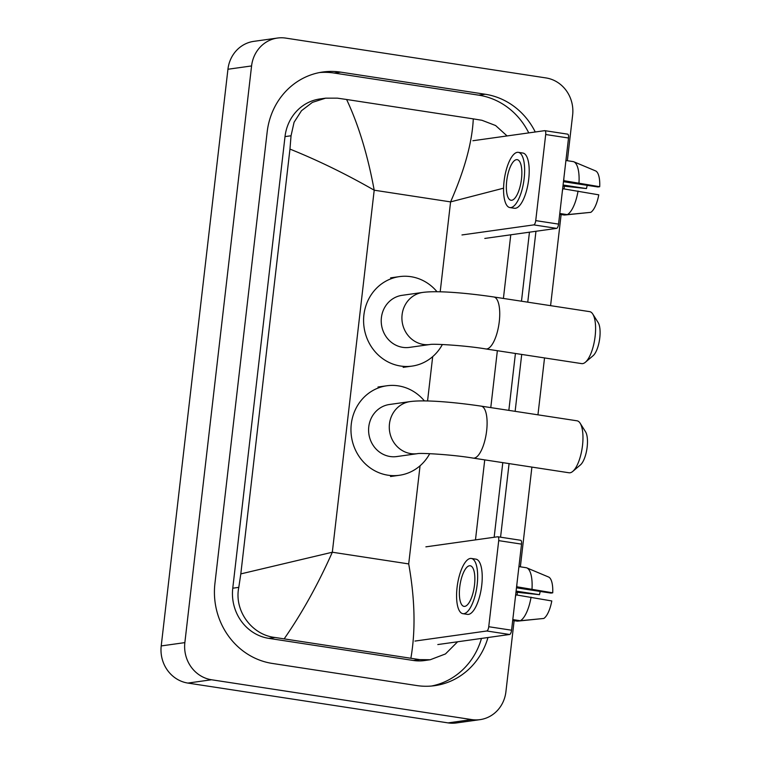 <?xml version="1.0" encoding="UTF-8"?>
<svg xmlns="http://www.w3.org/2000/svg" width="761" height="761" viewBox="0 0 761 761"><rect width="100%" height="100%" fill="white"/><g stroke="black" fill="none" stroke-linecap="round" stroke-linejoin="round"><path stroke-width="1.14" d="M514.132 620.662L505.913 691.749A32.866 30.621 -98 0 1 480.039 719.64L456.4 722.95A32.866 30.621 -98 0 1 448.077 722.893L187.881 683.074A32.866 30.621 -98 0 1 161.218 645.927L227.939 69.251A32.866 30.621 -98 0 1 253.803 41.36L277.451 38.05A32.866 30.621 -98 0 1 285.775 38.107L545.96 77.926A32.866 30.621 -98 0 1 572.633 115.073L567.354 160.714M480.039 719.64A32.866 30.621 -98 0 1 471.715 719.583L211.529 679.763A32.866 30.621 -98 0 1 184.856 642.617L251.577 65.941A32.866 30.621 -98 0 1 277.451 38.05M564.396 186.236L564.091 188.918M561.123 214.554L550.583 305.665M544.534 357.927L537.951 414.821M531.901 467.092L520.362 566.821M517.413 592.343L517.1 595.026M535.249 131.986A70.659 65.827 82 0 0 485.233 94.25L340.681 72.133A70.659 65.827 82 0 0 322.788 72.01A70.659 65.827 82 0 0 267.168 131.967L214.916 583.563A70.659 65.827 82 0 0 272.267 663.43L416.809 685.556A70.659 65.827 82 0 0 434.702 685.671A70.659 65.827 82 0 0 487.972 637.518M500.567 537.19L509.08 463.601M515.13 411.33L521.713 354.436M527.754 302.165L535.963 231.268M528.752 132.899A70.659 65.827 82 0 0 478.726 95.163L334.174 73.046A70.659 65.827 82 0 0 319.544 72.552M494.155 537.276L502.793 462.64M508.843 410.369L515.425 353.475M521.475 301.204L529.456 232.181M431.439 686.042A70.659 65.827 82 0 0 481.475 638.431M503.573 188.176L450.588 201.893C464.619 169.941 472.181 142.269 473.285 118.878L346.607 99.491C358.507 124.756 367.706 154.987 374.203 190.202C346.169 174.126 318.088 160.419 289.96 149.089L291.044 135.762L294.069 122.274L301.508 110.697L312.448 102.355L325.603 98.169L319.934 98.959A44.366 41.332 82 0 0 285.014 136.609L232.761 588.205A44.366 41.332 82 0 0 268.766 638.355L413.318 660.472A44.366 41.332 82 0 0 424.552 660.548L430.222 659.749L419.549 659.597L275.006 637.48C251.939 634.997 233.922 610.836 238.792 587.359L240.809 573.899L332.319 552.229C318.098 584.21 302.069 613.062 284.205 638.802M473.285 118.878L481.951 120.286L495.611 125.536L507.083 135.934M510.774 234.797L503.411 298.445M497.361 350.707L490.778 407.611M484.738 459.872L475.473 539.891M457.618 641.78L445.47 653.937L430.222 659.749M289.96 149.089L240.809 573.899M325.603 98.169L337.408 98.159L346.607 99.491M410.883 658.189C415.696 630.584 414.973 599.164 408.705 563.92L332.319 552.229L374.203 190.202L450.588 201.893L440.191 291.815M567.516 134.155A4.109 1.436 98.7 0 1 567.668 134.155A4.109 1.436 98.7 0 1 568.524 138.007L545.694 134.516A4.109 1.436 -81.3 0 0 544.838 130.664A4.109 1.436 -81.3 0 0 544.686 130.664L472.876 140.737M558.555 224.105A4.109 1.436 98.7 0 1 556.614 228.376L533.784 224.885A4.109 1.436 -81.3 0 0 535.734 220.614L558.555 224.105L568.524 138.007M484.795 238.44L556.614 228.376M535.734 220.614L545.694 134.516M533.784 224.885L461.975 234.949M521.494 178.921A20.537 7.182 -81.3 0 0 517.214 159.658A20.537 7.182 -81.3 0 0 506.712 180.994A20.537 7.182 -81.3 0 0 511.002 200.257A20.537 7.182 -81.3 0 0 521.494 178.921M563.463 181.698L597.899 186.968L599.716 186.711L563.587 180.623M587.254 185.342A16.428 5.746 -81.3 0 0 586.455 188.576L563.083 184.999M509.88 207.572L514.446 208.267A27.929 9.769 -81.3 0 0 528.714 179.244A27.929 9.769 -81.3 0 0 522.893 153.047L518.327 152.343A27.929 9.769 -81.3 0 0 504.058 181.365A27.929 9.769 -81.3 0 0 509.88 207.572A27.929 9.769 -81.3 0 0 524.148 178.55A27.929 9.769 -81.3 0 0 518.327 152.343M562.36 191.258A27.111 9.484 -81.3 0 0 562.836 188.718L598.774 194.835A21.365 7.477 -81.3 0 1 590.783 212.348L567.297 214.631L559.792 213.48M559.687 214.336L564.339 215.04L587.844 212.642M567.297 214.631A27.111 9.484 -81.3 0 0 578.056 191.049M562.959 186.045L586.455 188.576M563.777 180.604A27.111 9.484 -81.3 0 0 563.882 178.112M578.988 182.925A27.111 9.484 -81.3 0 0 573.784 161.77A27.111 9.484 -81.3 0 0 573.423 161.636L565.918 160.495M599.716 186.711A21.365 7.477 -81.3 0 0 595.578 170.902L573.784 161.77M592.762 314.046L598.156 322.578A18.074 6.326 98.7 0 1 599.782 337.884A18.074 6.326 98.7 0 1 593.085 355.72L585.38 362.255A26.293 9.199 -81.3 0 0 595.131 336.305A26.293 9.199 -81.3 0 0 592.762 314.046A26.293 9.199 -81.3 0 0 589.651 311.639L493.794 296.971A26.293 9.199 98.7 0 1 499.273 321.637A26.293 9.199 98.7 0 1 485.841 348.947L581.699 363.615A26.293 9.199 -81.3 0 0 585.38 362.255M430.089 344.495L430.079 344.495A26.293 24.495 82 0 1 423.43 344.448A26.293 24.495 82 0 1 402.093 314.731A26.293 24.495 82 0 1 422.783 292.424L402.103 295.325A26.293 24.495 82 0 0 381.223 321.199A26.293 24.495 82 0 0 402.74 347.349A26.293 24.495 82 0 0 409.399 347.397L430.079 344.495C432.562 343.649 464.353 345.323 485.841 348.947M442.36 344.505A45.184 42.102 -98 0 1 412.024 366.108A45.184 42.102 -98 0 1 400.581 366.031A45.184 42.102 -98 0 1 363.587 321.075A45.184 42.102 -98 0 1 399.477 276.614A45.184 42.102 -98 0 1 410.921 276.69A45.184 42.102 -98 0 1 437.023 291.748M580.129 423.202L585.523 431.744A18.074 6.326 98.7 0 1 587.159 447.04A18.074 6.326 98.7 0 1 580.453 464.885L572.748 471.42A26.293 9.199 -81.3 0 0 582.507 445.47A26.293 9.199 -81.3 0 0 580.129 423.202A26.293 9.199 -81.3 0 0 577.019 420.804L481.161 406.136A26.293 9.199 98.7 0 1 486.64 430.793A26.293 9.199 98.7 0 1 473.209 458.112L569.066 472.781A26.293 9.199 -81.3 0 0 572.748 471.42M417.447 453.661A26.293 24.495 82 0 1 410.797 453.613A26.293 24.495 82 0 1 389.461 423.896A26.293 24.495 82 0 1 410.16 401.589L389.47 404.491A26.293 24.495 82 0 0 368.59 430.355A26.293 24.495 82 0 0 390.108 456.514A26.293 24.495 82 0 0 396.766 456.562L417.447 453.661C419.929 452.805 451.72 454.488 473.209 458.112M429.727 453.661A45.184 42.102 -98 0 1 399.392 475.273A45.184 42.102 -98 0 1 387.948 475.197A45.184 42.102 -98 0 1 350.964 430.241A45.184 42.102 -98 0 1 386.845 385.77A45.184 42.102 -98 0 1 398.288 385.856A45.184 42.102 -98 0 1 424.391 400.914M520.524 540.272A4.109 1.436 98.7 0 1 520.676 540.272A4.109 1.436 98.7 0 1 521.532 544.125L498.712 540.633A4.109 1.436 -81.3 0 0 497.856 536.771A4.109 1.436 -81.3 0 0 497.704 536.771L425.884 546.845M511.573 630.213A4.109 1.436 98.7 0 1 509.623 634.484L486.802 630.993A4.109 1.436 -81.3 0 0 488.743 626.722L511.573 630.213L521.532 544.125M437.803 644.557L509.623 634.484M488.743 626.722L498.712 540.633M486.802 630.993L414.983 641.066M474.503 585.038A20.537 7.182 -81.3 0 0 470.222 565.765A20.537 7.182 -81.3 0 0 459.73 587.102A20.537 7.182 -81.3 0 0 464.01 606.374A20.537 7.182 -81.3 0 0 474.503 585.038M516.481 587.815L550.907 593.085L552.724 592.829L516.605 586.741M540.262 591.449A16.428 5.746 -81.3 0 0 539.463 594.683L516.091 591.107M462.888 613.68L467.454 614.384A27.929 9.769 -81.3 0 0 481.732 585.361A27.929 9.769 -81.3 0 0 475.91 559.154L471.344 558.46A27.929 9.769 -81.3 0 0 457.066 587.482A27.929 9.769 -81.3 0 0 462.888 613.68A27.929 9.769 -81.3 0 0 477.166 584.657A27.929 9.769 -81.3 0 0 471.344 558.46M515.368 597.366A27.111 9.484 -81.3 0 0 515.844 594.836L551.792 600.952A21.365 7.477 -81.3 0 1 543.792 618.465L520.305 620.738L512.8 619.587M512.705 620.443L517.347 621.157L540.852 618.75M520.305 620.738A27.111 9.484 -81.3 0 0 531.064 597.166M515.977 592.163L539.463 594.683M516.786 586.712A27.111 9.484 -81.3 0 0 516.89 584.229M532.006 589.043A27.111 9.484 -81.3 0 0 526.793 567.877A27.111 9.484 -81.3 0 0 526.431 567.754L518.935 566.603M552.724 592.829A21.365 7.477 -81.3 0 0 548.595 577.019L526.793 567.877M408.705 563.92L420.053 465.799M427.558 400.971L432.686 356.633M184.856 642.617L161.218 645.927M211.529 679.763L187.881 683.074M471.715 719.583L448.077 722.893M251.577 65.941L227.939 69.251M334.174 73.046L340.681 72.133M478.726 95.163L485.233 94.25M413.318 660.472L419.549 659.597M268.766 638.355L275.006 637.48M232.761 588.205L238.792 587.359M285.014 136.609L291.044 135.762M567.668 134.155L544.838 130.664M422.783 292.424C437.404 290.436 466.978 293.023 493.794 296.971M399.477 276.614L390.612 277.851M412.024 366.108L403.159 367.354M410.16 401.589C424.771 399.601 454.346 402.179 481.161 406.136M386.845 385.77L377.979 387.016M399.392 475.273L390.526 476.519M520.676 540.272L497.856 536.771"/></g></svg>
